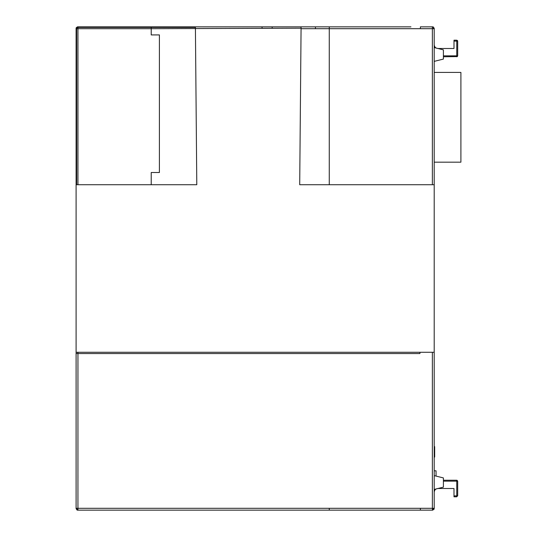 <?xml version="1.0" encoding="UTF-8"?>
<svg xmlns="http://www.w3.org/2000/svg" width="537" height="537" viewBox="0 0 537 537"><rect width="100%" height="100%" fill="white"/><g stroke="black" fill="none" stroke-linecap="round" stroke-linejoin="round"><path stroke-width="0.81" d="M76.106 500.706L76.1 508.378L77.939 510.15L76.872 509.801L76.1 508.311L76.1 28.602L76.449 27.622L77.946 26.85L324.885 26.85M433.225 26.91L434.205 28.689L420.397 28.689L420.397 26.85L432.634 26.85M410.939 26.85L318.24 26.85M206.604 26.85L77.482 26.85L76.335 27.796M96.398 26.85L101.661 26.85L96.398 26.85M95.895 26.85L95.398 26.85M179.418 26.85L77.885 26.85M101.661 26.85L240.885 26.85M328.335 26.85L386.331 26.85M249.624 26.85L272.185 26.85L272.185 28.3L262.056 28.34L262.056 26.85M290.591 26.85L313.608 26.85M243.187 26.85L248.651 26.85M76.1 28.703L77.482 26.85L76.1 28.233L76.1 184.728L76.1 29.837M433.661 27.387L432.359 26.85L432.359 184.728L299.706 184.728L301.082 26.85L301.069 28.689L315.447 28.689L315.447 26.85L301.082 26.85M76.106 508.311L76.106 353.4L77.872 353.561L77.872 352.272L77.946 353.561L419.934 353.561L419.934 352.272L76.1 352.272L76.106 394.259M76.106 394.722L76.1 500.706M77.946 353.561L77.939 510.15L76.1 508.378M76.1 483.75L76.1 489.335M76.1 61.836L76.1 54.465M76.1 482.535L76.1 489.898L76.106 482.535M77.08 510.09L77.885 510.15M432.553 510.137L432.359 508.311L420.397 508.311L420.397 510.15L432.822 510.15L329.262 510.15L386.331 510.15M420.397 510.15L432.359 510.15L434.01 509.13L434.205 508.311L432.822 510.15L434.205 508.579L434.144 509.177M434.205 352.272L434.205 508.311L432.359 508.311L432.359 352.272L434.205 352.272L434.205 162.174L460.9 162.174L460.9 72.421L434.205 72.421L434.205 61.372L443.408 59.07L443.408 49.867L434.205 47.565M443.408 55.848L456.759 55.848L456.759 40.201L453.993 40.201L453.993 48.484L437.883 48.484C435.661 48.249 434.44 47.021 434.205 44.799L434.205 28.233L432.822 26.85M434.205 28.689L434.205 184.728L432.359 184.728L434.205 184.728L434.205 28.689L433.433 27.199L432.359 26.85M453.993 496.799L456.759 496.799L453.993 496.799L453.993 488.516L437.883 488.516C435.661 488.751 434.44 489.979 434.205 492.201L434.205 475.628L443.408 477.93L436.044 476.091L436.044 470.795L434.205 470.795L434.205 465.962M443.408 480.232L456.759 480.232L457.678 481.152L443.408 481.152M457.296 55.848L457.296 56.593L456.759 56.768L456.759 55.848L457.678 55.848L457.678 41.121L457.678 55.848L457.296 56.593L443.408 56.768M434.205 454.195L434.661 454.195L434.661 452.906L434.205 452.906M434.661 455.853L434.661 454.195M434.205 455.779L434.661 455.779L434.661 457.061L434.205 457.061M434.205 457.215L434.661 457.061M434.205 446.63L434.661 446.63L434.205 446.482M434.661 452.906L434.661 446.63M434.205 489.435L443.408 487.133L443.408 477.93M419.934 352.272L432.359 352.272M456.759 496.799L456.759 495.879L457.678 495.879L457.678 481.152L457.678 495.879L456.772 496.53M460.9 155.18L460.9 79.416M457.678 55.848L457.678 41.121L457.504 40.584L457.678 41.121L457.504 40.584L457.678 41.121L457.504 40.584L457.678 41.121L457.504 40.584L457.678 41.121L457.504 40.584L457.678 41.121L453.993 41.121M456.759 40.584L457.504 40.584L456.759 40.201M432.359 509.13L434.01 509.13L434.205 508.311M195.408 26.85L196.79 184.728L76.1 184.728M151.219 26.85L151.219 28.689L301.076 28.199M151.219 34.918L159.402 34.918L159.402 172.518L151.219 172.518L159.402 172.518L159.402 34.918L151.219 34.918L151.219 28.689L77.946 28.689L77.946 184.728M77.946 26.85L77.946 28.689L76.1 28.602M76.1 508.311L76.872 508.311L76.872 509.801L77.939 510.15L329.262 510.15L329.262 508.311L420.397 508.311M77.946 27.615L76.449 27.622M394.158 510.15L411.228 510.15M85.732 510.15L86.229 510.15M410.181 510.15L410.919 510.15L410.181 510.15M166.497 510.15L167.927 510.15M434.205 339.948L434.205 327.771M76.16 27.823L76.1 28.233M453.993 495.879L456.759 495.879L456.759 481.152L456.759 495.879M434.205 454.832L434.661 454.832M434.205 455.691L434.661 455.691M456.759 481.152L456.759 480.232M433.433 28.689L433.433 27.199M457.296 480.407L457.296 481.152M329.262 184.728L329.262 28.689L315.447 28.689M420.397 28.689L329.262 28.689L329.262 26.85L315.447 26.85M77.946 27.4L195.414 27.4M151.219 172.518L151.219 184.728M76.872 508.311L329.262 508.311M76.637 28.689L76.65 184.728M77.482 510.15L76.1 508.767M77.939 510.15L329.262 510.15M76.106 28.602L76.65 27.38"/></g></svg>
